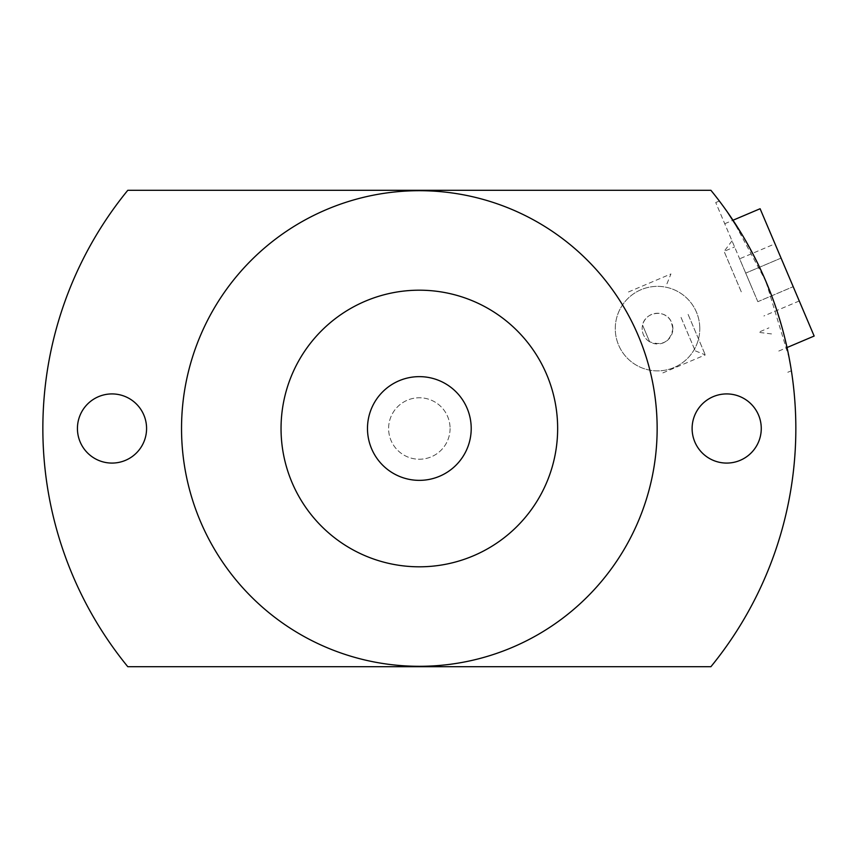 <?xml version="1.0" encoding="UTF-8"?>
<svg xmlns="http://www.w3.org/2000/svg" width="857" height="857" viewBox="0 0 857 857"><rect width="100%" height="100%" fill="white"/><g stroke="black" fill="none" stroke-linecap="round" stroke-linejoin="round"><path stroke-width="0.64" stroke-dasharray="4.29 3.21" d="M757.834 301.685L745.697 273.104L757.834 301.685L793.196 286.677L757.834 301.685M774.996 243.806L799.26 300.968L774.996 243.806L739.634 258.814L745.697 273.104L739.634 258.814M799.26 300.968L763.898 315.976M781.059 258.096L745.697 273.104L781.059 258.096M760.105 208.733L814.15 336.04M751.771 287.395L715.734 202.52L751.771 287.395M724.743 223.741L732.992 220.238L765.912 281.396L763.501 275.825M759.238 266.559L742.483 235.289M727.379 212.022L723.447 206.526M719.355 201.02L715.734 202.52M723.576 206.708L727.111 211.636M790.754 366.785L790.454 365.061M789.19 358.055L765.912 281.396M771.825 296.168L777.063 311.091M781.423 325.306L784.841 338.172M787.369 349.099L789.243 358.322M790.486 365.189L790.775 366.957M710.914 666.692A376.491 376.491 0 0 0 710.914 190.308L127.779 190.308A376.491 376.491 0 0 0 127.779 666.692L710.914 666.692M181.534 428.5A237.807 237.807 0 0 0 419.341 666.307A237.807 237.807 0 0 0 657.148 428.5A237.807 237.807 0 0 0 419.341 190.693A237.807 237.807 0 0 0 181.534 428.5M699.794 328.617A42.261 42.261 0 0 0 657.533 286.356A42.261 42.261 0 0 0 615.272 328.617A42.261 42.261 0 0 0 657.533 370.877A42.261 42.261 0 0 0 699.794 328.617A42.261 42.261 0 0 1 657.533 370.877A42.261 42.261 0 0 1 615.272 328.617A42.261 42.261 0 0 1 657.533 286.356A42.261 42.261 0 0 1 699.794 328.617M450.075 428.5A30.734 30.734 0 0 1 419.341 459.234A30.734 30.734 0 0 1 388.607 428.5A30.734 30.734 0 0 1 419.341 397.766A30.734 30.734 0 0 1 450.075 428.5A30.734 30.734 0 0 0 419.341 397.766A30.734 30.734 0 0 0 388.607 428.5A30.734 30.734 0 0 0 419.341 459.234A30.734 30.734 0 0 0 450.075 428.5M77.43 428.5A34.58 34.58 0 0 1 111.999 393.92A34.58 34.58 0 0 1 146.579 428.5A34.58 34.58 0 0 1 111.999 463.08A34.58 34.58 0 0 1 77.43 428.5M692.113 428.5A34.58 34.58 0 0 1 726.693 393.92A34.58 34.58 0 0 1 761.262 428.5A34.58 34.58 0 0 1 726.693 463.08A34.58 34.58 0 0 1 692.113 428.5M672.906 328.617A15.372 15.372 0 0 0 657.533 313.244A15.372 15.372 0 0 0 642.172 328.617A15.372 15.372 0 0 0 657.533 343.978A15.372 15.372 0 0 0 672.906 328.617L671.202 321.589C665.568 309.034 645.182 311.434 642.568 325.124L649.66 341.804C662.547 346.271 670.303 341.879 672.906 328.617M642.172 328.617A15.372 15.372 0 0 1 642.568 325.124L649.66 341.804A15.372 15.372 0 0 1 642.172 328.617M688.107 314.412L705.29 354.894L688.107 314.412M681.036 317.422L695.22 350.824L681.036 317.422M557.65 428.5A138.309 138.309 0 0 0 419.341 290.191A138.309 138.309 0 0 0 281.042 428.5A138.309 138.309 0 0 0 419.341 566.809A138.309 138.309 0 0 0 557.65 428.5M367.482 428.5A51.859 51.859 0 0 1 419.341 376.641A51.859 51.859 0 0 1 471.211 428.5A51.859 51.859 0 0 1 419.341 480.359A51.859 51.859 0 0 1 367.482 428.5M741.284 291.851L724.101 251.369L741.284 291.851M778.788 351.049L787.037 347.546M787.797 372.27L791.386 370.749M662.857 372.902L705.29 354.894L695.22 350.824M628.492 291.958L670.935 273.94L666.864 284.021M732.017 240.871L724.101 251.369L734.588 246.923M771.514 333.919L758.456 332.323L768.943 327.867"/><path stroke-width="1.29" d="M787.037 347.546L814.15 336.04L760.105 208.733L732.992 220.238L727.111 211.636M763.501 275.825L759.238 266.559M742.483 235.289L727.379 212.022M791.386 370.749L791.161 369.346L791.386 370.749M791.065 368.746L790.754 366.785M790.454 365.061L789.19 358.055M765.912 281.396L771.825 296.168M777.063 311.091L781.423 325.306M784.841 338.172L787.369 349.099M789.243 358.322L790.486 365.189M790.775 366.957L791.075 368.81M710.914 190.308A376.491 376.491 0 0 1 710.914 666.692L127.779 666.692A376.491 376.491 0 0 1 127.779 190.308L710.914 190.308M77.43 428.5A34.58 34.58 0 0 0 111.999 463.08A34.58 34.58 0 0 0 146.579 428.5A34.58 34.58 0 0 0 111.999 393.92A34.58 34.58 0 0 0 77.43 428.5M692.113 428.5A34.58 34.58 0 0 0 726.693 463.08A34.58 34.58 0 0 0 761.262 428.5A34.58 34.58 0 0 0 726.693 393.92A34.58 34.58 0 0 0 692.113 428.5M657.148 428.5A237.807 237.807 0 0 1 419.341 666.307A237.807 237.807 0 0 1 181.534 428.5A237.807 237.807 0 0 1 419.341 190.693A237.807 237.807 0 0 1 657.148 428.5M281.042 428.5A138.309 138.309 0 0 1 419.341 290.191A138.309 138.309 0 0 1 557.65 428.5A138.309 138.309 0 0 1 419.341 566.809A138.309 138.309 0 0 1 281.042 428.5M471.211 428.5A51.859 51.859 0 0 0 419.341 376.641A51.859 51.859 0 0 0 367.482 428.5A51.859 51.859 0 0 0 419.341 480.359A51.859 51.859 0 0 0 471.211 428.5"/></g></svg>
